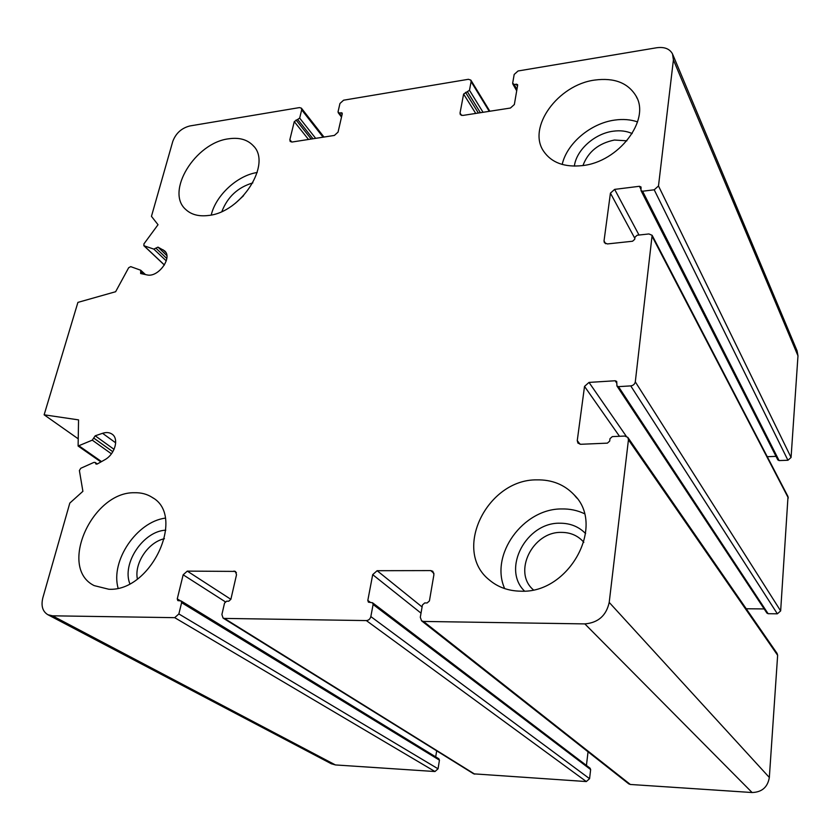 <?xml version="1.0" encoding="UTF-8"?>
<svg xmlns="http://www.w3.org/2000/svg" width="840" height="840" viewBox="0 0 840 840"><rect width="100%" height="100%" fill="white"/><g stroke="black" fill="none" stroke-linecap="round" stroke-linejoin="round"><path stroke-width="1.26" d="M583.832 542.336L582.572 540.918C576.954 535.216 569.898 532.381 561.393 532.392C532.665 531.479 512.432 572.198 533.358 589.827M626.903 140.805L614.408 140.038C598.584 143.293 588.105 151.788 582.96 165.522M243.569 195.689L235.368 203.27M164.43 538.724C148.417 541.968 134.043 563.241 137.393 579.001M187.288 571.116L230.874 599.329L236.513 574.76L235.441 571.41L187.288 571.116L183.162 574.801L177.261 598.878L177.817 600.6L181.062 600.936L181.619 602.669L178.868 613.946L174.699 617.663L52.5 615.815L47.87 614.712C42.567 611.489 40.898 605.84 42.851 597.786L69.814 503.076L82.898 491.316L79.391 470.526L80.777 468.279L93.912 462.399L95.099 462.42L95.97 464.037L97.325 463.974L104.654 459.837C114.902 454.482 119.354 438.585 111.972 434.091C109.379 432.369 106.239 432.106 102.564 433.304L95.204 435.803L92.274 440.149L78.109 446.03L78.55 419.885L44.132 414.803L77.91 302.389L115.626 291.721L128.678 267.719L130.725 266.637L140.71 270.228L140.648 273.536L147.031 274.901C158.277 277.862 173.009 257.387 164.472 250.772L157.972 247.128L153.825 249.102L144.049 245.795L143.882 243.957L158.025 224.71L151.452 216.342L172.778 141.414C175.854 133.256 181.545 128.1 189.851 125.958L299.45 107.594L301.392 108.15L301.686 109.851L299.67 118.104L294.273 121.632L289.853 139.681L290.178 141.466L292.089 142.023L334.394 135.429L338.058 132.121L342.258 113.82L342.111 112.97L339.213 112.97L338.037 111.825L339.959 103.478L343.592 100.202L468.384 79.296L470.841 80.115L471.104 81.627L469.476 90.29L463.617 94.059L460.036 113.022L460.32 114.639L462.767 115.448L510.437 108.035L514.353 104.517L517.65 85.26L517.524 84.525L514.101 84.41L512.663 83.223L514.185 74.456L518.049 70.98L656.691 47.754C664.377 46.725 669.659 48.773 672.504 53.897L673.407 59.902L658.486 185.976L654.202 189.798L642.59 191.226L641.014 190.585L641.036 187.036M672.851 54.715L797.066 350.794L797.979 355.834L791.07 457.485L787.931 460.257L779.079 460.572L777.798 459.858M230.874 599.319L228.753 601.209L226.653 601.188L224.542 603.078L221.897 614.534L223.083 618.072L224.375 618.419L366.345 620.582C368.655 620.372 370.156 619.038 370.839 616.591L373.107 604.496L372.508 602.752L368.424 602.175L367.815 600.432L372.697 574.644L377.129 570.707L430.773 570.591L432.81 571.284L433.923 574.602L429.419 600.936L427.13 602.962L424.715 602.942L422.436 604.968L420.305 617.274L421.575 620.823L423.476 621.442L584.85 623.9C598.185 622.755 606.301 615.594 609.21 602.406L628.446 439.793L627.816 437.367L624.75 436.055L612.308 436.611L609.998 438.659L609.693 441.105L607.383 443.142L580.797 444.286L577.952 443.132L577.259 440.591L584.525 386.4L589.008 382.41L615.163 380.762L616.697 381.413L616.949 386.001L618.471 386.642L630.746 385.896C633.266 385.518 634.788 384.163 635.303 381.843L652.124 235.305L648.921 233.951L637.161 235.232L634.998 237.153L634.725 239.305L632.562 241.238L607.404 243.936L604.391 242.708L604.023 240.933L610.428 193.137L614.649 189.378L639.419 186.291L640.983 186.942M776.034 456.372L767.267 456.697M652.239 235.515L788.014 496.598L780.654 610.922L777.357 613.809L768.117 613.704L766.878 613.022M764.179 608.937L746.225 608.759M627.995 437.63L777.074 653.404L777.641 655.305L769.335 777.473C767.687 787.175 761.943 792.194 752.105 792.529L630.336 784.466L628.73 783.825M588.042 751.811L586.425 765.429M372.508 602.752L590.079 768.212L590.646 769.577L589.575 778.691L586.32 781.557L473.697 773.84L223.083 618.072M436.674 750.824L435.697 756.851M181.062 600.936L438.869 758.793L439.446 760.158L438.05 768.81L434.973 771.529L335.423 764.936L331.275 763.749M44.132 414.803L77.689 438.449M208.236 215.502C198.744 216.636 191.247 214.631 185.756 209.496C165.102 191.751 195.332 142.706 228.638 138.81C239.127 137.256 247.286 139.524 253.124 145.593C272.412 163.569 241.332 212.636 208.236 215.502M582.32 165.617C564.449 167.465 551.575 162.719 543.722 151.389C526.932 127.617 557.823 84.851 594.699 80.073C614.26 77.501 628.058 82.845 636.101 96.117C650.654 120.173 618.492 162.067 582.32 165.617M520.726 591.182C508.41 590.982 497.942 587.234 489.321 579.947C452.036 550.536 487.043 479.157 536.833 479.871C551.996 479.588 564.449 484.596 574.214 494.907C606.029 525.683 569.069 593.775 520.726 591.182M108.811 589.25L94.154 585.606C57.887 567.819 92.117 491.62 134.495 492.733C141.257 492.544 147.221 494.141 152.397 497.522C186.091 516.012 151.074 591.832 108.811 589.25M165.218 518.144C136.815 521.808 110.282 560.826 118.104 588.147M165.784 530.187C143.514 530.985 121.674 563.22 129.822 583.716M257.219 172.494C237.342 175.445 215.806 195.363 211.25 214.988M252.851 182.879C237.878 187.341 227.566 196.886 221.897 211.491M637.56 121.905C630.62 119.511 622.986 118.902 614.68 120.089C590.615 123.302 566.779 143.504 562.202 164.451M632.153 133.571C626.598 131.019 620.267 130.232 613.169 131.208C594.562 133.571 576.261 150.055 574.371 166.121M584.325 513.639C577.374 510.353 569.867 508.788 561.813 508.945C523.173 508.483 489.542 554.862 504.672 588.599M585.606 533.568C578.781 526.617 570.213 523.173 559.881 523.215C526.312 522.302 501.596 568.837 524.496 591.066M673.407 59.902L797.979 355.834M658.486 185.976L791.07 457.485M654.202 189.798L787.931 460.257M642.59 191.226L779.079 460.572M639.419 186.291L640.93 189.294M614.649 189.378L639.009 235.032M610.428 193.137L634.841 238.371M604.023 240.933L605.619 243.716M652.449 236.975L788.319 497.952M635.303 381.843L780.654 610.922M630.746 385.896L777.357 613.809M618.471 386.642L768.117 613.704M615.163 380.762L616.865 383.334M589.008 382.41L626.273 436.265M584.525 386.4L619.49 436.286M577.259 440.591L580.051 444.255M628.446 439.793L777.641 655.305M609.21 602.406L769.335 777.473M584.85 623.9L752.105 792.529M423.476 621.442L630.336 784.466M430.773 570.591L433.944 573.342M377.129 570.707L422.09 606.963M372.697 574.644L421.019 613.148M367.815 600.432L370.493 602.469M373.107 604.496L590.646 769.577M370.839 616.591L589.575 778.691M366.345 620.582L586.32 781.557M224.375 618.419L474.757 774.165M234.035 571.022L236.408 572.639M183.162 574.801L225.288 601.787M177.261 598.878L180.359 600.779M181.619 602.669L439.446 760.158M178.868 613.946L438.05 768.81M174.699 617.663L434.973 771.529M52.5 615.815L335.423 764.936M95.529 463.229L96.873 464.153M102.564 433.304L115.678 442.827M95.204 435.803L114.061 449.358M93.65 438.007L112.823 451.731M92.274 440.149L111.426 453.81M79.275 446.04L101.535 461.591M140.679 271.887L143.147 274.134M163.013 249.753L165.805 252.43M157.972 247.128L166.824 255.57M155.841 248.084L166.792 258.51M153.825 249.102L166.257 260.894M144.049 245.795L164.419 264.978M301.686 109.851L323.085 137.193M299.67 118.104L315.683 138.348M297.885 119.721L312.994 138.768M296.069 120.015L311.199 139.041M294.273 121.632L308.511 139.461M289.853 139.681L291.784 142.054M341.082 112.665L342.185 114.145M339.213 112.97L341.691 116.288M471.104 81.627L489.248 111.332M469.476 90.29L483.053 112.298M467.576 92.011L480.396 112.707M465.528 92.348L478.38 113.022M463.617 94.059L475.724 113.431M460.036 113.022L461.57 115.427M516.212 84.063L517.471 86.279M514.101 84.41L516.947 89.376M583.821 542.356L582.572 540.918M641.014 190.585L777.84 459.931M616.949 386.001L766.941 613.116M421.575 620.823L628.856 783.93M47.87 614.712L331.517 763.875M95.099 462.42L97.335 463.964M78.109 446.03L100.916 461.947M140.71 270.228L145.488 274.596M143.787 245.637L164.378 265.041M301.392 108.15L323.988 137.056M338.184 112.665L341.512 117.096M470.915 80.22L489.846 111.237M512.788 83.958L516.705 90.773M153.416 498.236L152.397 497.522M253.922 146.517L253.124 145.593M637.161 98.374L636.101 96.117M576.807 498.046L574.214 494.907"/></g></svg>
